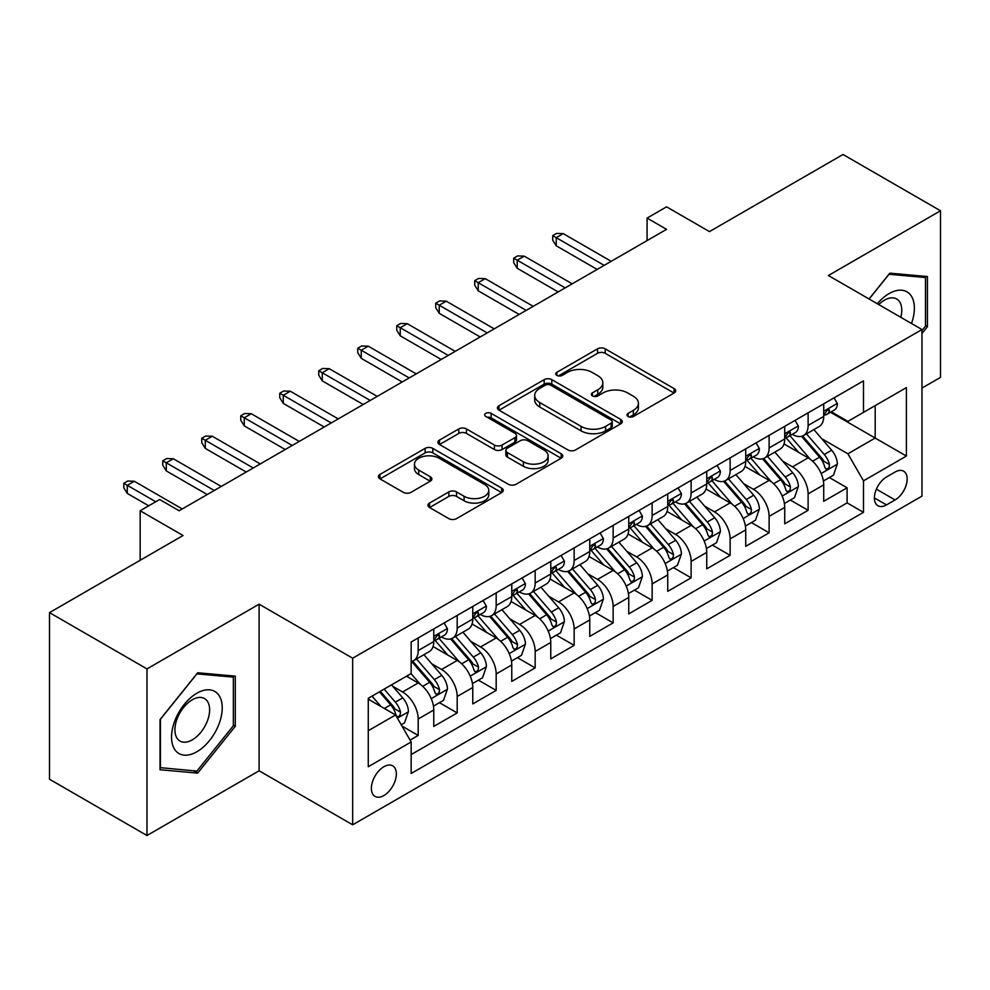 <?xml version="1.0" encoding="UTF-8"?>
<svg xmlns="http://www.w3.org/2000/svg" width="990" height="990" viewBox="0 0 990 990"><rect width="100%" height="100%" fill="white"/><g stroke="black" fill="none" stroke-linecap="round" stroke-linejoin="round"><path stroke-width="1.49" d="M628.081 416.493A3.787 2.19 0 0 0 633.439 416.493L674.103 393.018A5.408 3.131 0 0 0 675.687 390.803A5.408 3.131 0 0 0 674.103 388.6L605.212 348.827A5.408 3.131 0 0 0 597.552 348.827L556.887 372.302A3.787 2.19 0 0 0 555.774 373.849A3.787 2.19 0 0 0 556.887 375.396A3.787 2.19 0 0 0 562.246 375.396L567.505 372.351A17.325 9.999 0 0 1 592.008 372.351L597.75 375.668A17.325 9.999 0 0 1 602.823 382.746A17.325 9.999 0 0 1 597.75 389.812L592.478 392.844A3.787 2.19 0 0 0 591.376 394.391A3.787 2.19 0 0 0 592.478 395.938A3.787 2.19 0 0 0 597.836 395.938L603.108 392.906A17.325 9.999 0 0 1 627.598 392.906L633.34 396.223A17.325 9.999 0 0 1 638.414 403.289A17.325 9.999 0 0 1 633.34 410.367L628.081 413.399A3.787 2.19 0 0 0 626.967 414.946A3.787 2.19 0 0 0 628.081 416.493L628.081 413.399M383.873 795.539A17.647 10.185 120 0 0 395.394 779.996A17.647 10.185 120 0 0 392.696 765.852A17.647 10.185 120 0 0 383.873 766.73A17.647 10.185 120 0 0 372.339 782.273A17.647 10.185 120 0 0 375.049 796.418A17.647 10.185 120 0 0 383.873 795.539M429.524 503.068A5.408 3.131 0 0 0 427.94 505.271A5.408 3.131 0 0 0 429.524 507.486L448.854 518.636A5.408 3.131 0 0 0 456.514 518.636L501.67 492.562A5.408 3.131 0 0 0 503.267 490.359A5.408 3.131 0 0 0 501.67 488.144L432.779 448.371A5.408 3.131 0 0 0 425.131 448.371L379.962 474.445A5.408 3.131 0 0 0 378.378 476.66A5.408 3.131 0 0 0 379.962 478.863L403.314 492.339A5.408 3.131 0 0 0 410.961 492.339L430.291 481.19A5.408 3.131 0 0 0 431.875 478.974A5.408 3.131 0 0 0 430.291 476.772L418.721 470.077A14.479 8.366 0 0 1 414.476 464.174A14.479 8.366 0 0 1 423.411 456.452A14.479 8.366 0 0 1 439.189 458.259L484.543 484.444A14.479 8.366 0 0 1 488.788 490.359A14.479 8.366 0 0 1 479.853 498.081A14.479 8.366 0 0 1 464.075 496.262L456.514 491.906A5.408 3.131 0 0 0 448.854 491.906L429.524 503.068L429.524 507.486M921.975 388.068L940.5 377.376L940.5 210.771L843.022 154.49L709.459 231.598L666.567 206.836L647.076 218.097L666.567 229.346L179.153 510.753L159.662 499.505L140.159 510.753L140.159 560.291M146.978 668.906L146.978 835.51L259.095 770.777L259.095 604.185L146.978 668.906L49.5 612.624L183.051 535.516L140.159 510.753M259.095 604.185L352.675 658.214L921.975 329.534L921.975 496.126L352.675 824.806L352.675 658.214M940.5 210.771L828.395 275.505L921.975 329.534M567.889 449.918A5.408 3.131 0 0 0 575.549 449.918L620.705 423.844A5.408 3.131 0 0 0 622.289 421.629A5.408 3.131 0 0 0 620.705 419.426L551.814 379.653A5.408 3.131 0 0 0 544.166 379.653L498.997 405.727A5.408 3.131 0 0 0 497.413 407.93A5.408 3.131 0 0 0 498.997 410.145L567.889 449.918M487.303 417.31A3.787 2.19 0 0 1 491.151 417.854L491.151 413.35L561.194 453.779A5.408 3.131 0 0 1 562.778 455.994A5.408 3.131 0 0 1 561.194 458.209L516.025 484.283A5.408 3.131 0 0 1 508.377 484.283L439.473 444.498L439.473 440.08A5.408 3.131 0 0 0 437.889 442.295A5.408 3.131 0 0 0 439.473 444.498M439.473 440.08L458.803 428.93A5.408 3.131 0 0 1 466.463 428.93L494.406 445.055A5.408 3.131 0 0 0 502.054 445.055L514.874 437.654A5.408 3.131 0 0 0 516.471 435.439A5.408 3.131 0 0 0 514.874 433.236L485.793 416.443A3.787 2.19 0 0 1 484.679 414.897A3.787 2.19 0 0 1 487.018 412.867A3.787 2.19 0 0 1 491.151 413.35M146.978 835.51L49.5 779.229L49.5 612.624M410.095 740.112L418.188 735.434L402.002 726.091M392.795 686.33L402.584 691.985A22.052 12.734 60 0 1 418.188 719L433.781 709.991L433.781 726.425L457.182 712.924L439.436 702.677M431.789 663.82L441.577 669.475A22.052 12.734 60 0 1 457.182 696.49L472.775 687.481L472.775 703.915L496.176 690.414L478.43 680.167M470.782 641.31L480.571 646.965A22.052 12.734 60 0 1 496.176 673.98L511.768 664.971L511.768 681.405L535.169 667.904L517.423 657.657M509.776 618.8L519.564 624.442A22.052 12.734 60 0 1 535.169 651.47L550.762 642.461L550.762 658.895L574.15 645.381L556.417 635.147M548.769 596.277L558.558 601.932A22.052 12.734 60 0 1 574.15 628.947L589.755 619.95L589.755 636.384L613.144 622.871L595.411 612.624M587.763 573.767L597.552 579.422A22.052 12.734 60 0 1 613.144 606.437L628.749 597.428L628.749 613.862L652.138 600.361L634.404 590.114M626.757 551.257L636.545 556.912A22.052 12.734 60 0 1 652.138 583.927L667.743 574.918L667.743 591.352L691.131 577.851L673.398 567.604M665.75 528.747L675.539 534.402A22.052 12.734 60 0 1 691.131 561.417L706.736 552.408L706.736 568.842L730.125 555.341L712.392 545.094M704.744 506.236L714.533 511.88A22.052 12.734 60 0 1 730.125 538.894L745.73 529.898L745.73 546.332L769.119 532.818L751.385 522.584M743.738 483.714L753.526 489.369A22.052 12.734 60 0 1 769.119 516.384L784.724 507.387L784.724 523.821L808.112 510.308L808.112 493.874A22.052 12.734 -120 0 0 792.52 466.859L782.731 461.204M790.379 500.061L808.112 510.308M433.781 709.991A22.052 12.734 -120 0 0 418.188 682.976L406.482 676.232M472.775 687.481A22.052 12.734 -120 0 0 457.182 660.466L433.063 646.544M511.768 664.971A22.052 12.734 -120 0 0 496.176 637.956L472.057 624.034M550.762 642.461A22.052 12.734 -120 0 0 535.169 615.446L511.05 601.524M589.755 619.95A22.052 12.734 -120 0 0 574.15 592.936L550.044 579.014M628.749 597.428A22.052 12.734 -120 0 0 613.144 570.413L589.038 556.491M667.743 574.918A22.052 12.734 -120 0 0 652.138 547.903L628.031 533.981M706.736 552.408A22.052 12.734 -120 0 0 691.131 525.393L667.025 511.471M745.73 529.898A22.052 12.734 -120 0 0 730.125 502.883L706.019 488.961M784.724 507.387A22.052 12.734 -120 0 0 769.119 480.373L745.012 466.439M895.071 472.032L886.495 476.994A17.09 9.875 120 0 0 875.321 492.055A17.09 9.875 120 0 0 877.944 505.754A17.09 9.875 120 0 0 886.495 504.912L895.071 499.95A17.09 9.875 120 0 0 906.246 484.89A17.09 9.875 120 0 0 903.623 471.19A17.09 9.875 120 0 0 895.071 472.032M368.268 730.707L395.567 714.953L411.159 741.968L411.159 773.487L863.49 512.337L863.49 480.818L847.885 453.804L821.725 438.694M411.159 741.968L368.268 766.73L368.268 698.284L411.159 673.522L411.159 642.003L863.49 380.865L863.49 412.372L906.382 387.61L906.382 456.056L863.49 480.818M441.379 636.941L441.577 637.053A22.052 12.734 60 0 0 452.603 638.142L468.208 629.145A22.052 12.734 -120 0 0 472.775 619.047L472.775 606.437M480.373 614.419L480.571 614.543A22.052 12.734 60 0 0 491.597 615.632L507.202 606.635A22.052 12.734 -120 0 0 511.768 596.537L511.768 583.927M519.366 591.909L519.564 592.032A22.052 12.734 60 0 0 530.591 593.121L546.195 584.112A22.052 12.734 -120 0 0 550.762 574.014L550.762 561.417M558.36 569.399L558.558 569.522A22.052 12.734 60 0 0 569.584 570.611L585.189 561.602A22.052 12.734 -120 0 0 589.755 551.504L589.755 538.894M597.354 546.888L597.552 547A22.052 12.734 60 0 0 608.578 548.101L624.183 539.092A22.052 12.734 -120 0 0 628.749 528.994L628.749 516.384M636.347 524.378L636.545 524.49A22.052 12.734 60 0 0 647.571 525.579L663.176 516.582A22.052 12.734 -120 0 0 667.743 506.484L667.743 493.874M675.341 501.856L675.539 501.979A22.052 12.734 60 0 0 686.565 503.068L702.17 494.072A22.052 12.734 -120 0 0 706.736 483.974L706.736 471.364M714.335 479.346L714.533 479.469A22.052 12.734 60 0 0 725.559 480.558L741.163 471.549A22.052 12.734 -120 0 0 745.73 461.451L745.73 448.854M753.328 456.836L753.526 456.959A22.052 12.734 60 0 0 764.552 458.048L780.157 449.039A22.052 12.734 -120 0 0 784.724 438.941L784.724 426.331M411.159 754.578L847.106 502.883L847.106 487.798L823.717 501.299L823.717 484.865A22.052 12.734 -120 0 0 808.112 457.85L784.006 443.928M792.322 434.325L792.52 434.437A22.052 12.734 -120 0 0 803.546 435.538A22.052 12.734 -120 0 0 808.112 425.44L808.112 412.83M803.546 435.538L819.151 426.529A22.052 12.734 -120 0 0 823.717 416.431L823.717 403.821M418.188 637.956L418.188 650.566A22.052 12.734 60 0 1 413.61 660.664A22.052 12.734 60 0 1 411.159 661.555M413.61 660.664L429.214 651.655A22.052 12.734 -120 0 0 433.781 641.557L433.781 628.947M457.182 615.446L457.182 628.044A22.052 12.734 60 0 1 452.603 638.142M496.176 592.923L496.176 605.534A22.052 12.734 60 0 1 491.597 615.632M535.169 570.413L535.169 583.023A22.052 12.734 60 0 1 530.591 593.121M574.15 547.903L574.15 560.513A22.052 12.734 60 0 1 569.584 570.611M613.144 525.393L613.144 538.003A22.052 12.734 60 0 1 608.578 548.101M652.138 502.883L652.138 515.481A22.052 12.734 60 0 1 647.571 525.579M691.131 480.36L691.131 492.971A22.052 12.734 60 0 1 686.565 503.068M730.125 457.85L730.125 470.46A22.052 12.734 60 0 1 725.559 480.558M769.119 435.34L769.119 447.95A22.052 12.734 60 0 1 764.552 458.048M769.119 516.384L769.119 532.818M730.125 538.894L730.125 555.341M691.131 561.417L691.131 577.851M652.138 583.927L652.138 600.361M613.144 606.437L613.144 622.871M574.15 628.947L574.15 645.381M535.169 651.47L535.169 667.904M496.176 673.98L496.176 690.414M457.182 696.49L457.182 712.924M418.188 719L418.188 735.434M395.567 714.953L368.268 699.188M847.885 453.804L875.185 438.038L875.185 405.628L906.382 387.61M830.523 412.261L906.382 456.056M831.315 411.815L847.885 421.381L863.49 412.372M259.095 770.777L352.675 824.806M647.076 218.097L647.076 240.607M829.373 477.551L847.106 487.798M847.106 502.883L863.49 512.337M921.975 333.494L927.432 326.7L927.432 276.532L889.812 273.166L869.059 298.98M160.046 769.75L197.678 773.116L235.298 726.301L235.298 676.133L197.678 672.767L160.046 719.582L160.046 769.75M925.489 325.574L927.432 326.7M233.355 725.175L235.298 726.301M193.694 770.814L197.678 773.116M629.591 417.025L633.34 414.86A17.325 9.999 0 0 0 638.414 407.793L638.414 403.289M602.823 382.746L602.823 387.239A17.325 9.999 0 0 1 597.75 394.317L594 396.483M674.029 393.055L605.212 353.319A5.408 3.131 0 0 0 597.552 353.319L558.397 375.928M620.643 423.881L551.814 384.145A5.408 3.131 0 0 0 544.166 384.145L499.071 410.182M611.139 423.175A3.787 2.19 0 0 0 612.253 421.629A3.787 2.19 0 0 0 611.139 420.082L550.663 385.172A3.787 2.19 0 0 0 545.304 385.172L539.76 388.377A17.325 9.999 0 0 0 534.687 395.443A17.325 9.999 0 0 0 539.76 402.522L581.093 426.381A17.325 9.999 0 0 0 605.595 426.381L611.139 423.175L611.139 427.68A3.787 2.19 0 0 0 612.253 426.133L612.253 421.629M534.687 395.443L534.687 399.948A17.325 9.999 0 0 0 539.76 407.026L539.76 402.522M611.139 427.68L605.595 430.885A17.325 9.999 0 0 1 581.093 430.885L539.76 407.026M439.548 444.547L458.803 433.422L458.803 428.93M516.471 435.439L516.471 439.944A5.408 3.131 0 0 1 514.874 442.159L502.054 449.559A5.408 3.131 0 0 1 494.406 449.559L466.463 433.422A5.408 3.131 0 0 0 458.803 433.422M491.151 417.854L561.12 458.246M523.401 461.798A14.479 8.366 0 0 0 539.179 463.605A14.479 8.366 0 0 0 548.114 455.883A14.479 8.366 0 0 0 543.869 449.967L527.893 440.748A5.408 3.131 0 0 0 520.233 440.748L507.412 448.148A5.408 3.131 0 0 0 505.828 450.363A5.408 3.131 0 0 0 507.412 452.566L523.401 461.798L523.401 466.302A14.479 8.366 0 0 0 539.179 468.109A14.479 8.366 0 0 0 548.114 460.387L548.114 455.883M505.828 450.363L505.828 454.868A5.408 3.131 0 0 0 507.412 457.071L507.412 452.566M523.401 466.302L507.412 457.071M488.788 490.359L488.788 494.864A14.479 8.366 0 0 1 479.853 502.586A14.479 8.366 0 0 1 464.075 500.767L456.514 496.411A5.408 3.131 0 0 0 448.854 496.411L429.598 507.524M414.476 464.174L414.476 468.678A14.479 8.366 0 0 0 418.721 474.581L418.721 470.077M430.217 481.227L418.721 474.581M501.608 492.612L432.779 452.875A5.408 3.131 0 0 0 425.131 452.875L380.036 478.913M823.383 481.004L833.469 475.188L837.354 463.926A14.615 8.44 -120 0 0 831.674 450.215L813.854 429.586M810.29 459.286L789.921 435.699M798.695 452.418L786.877 438.731A35.021 20.221 -120 0 0 785.788 437.518M801.566 436.33L819.584 457.194A14.615 8.44 60 0 1 824.794 467.255L825.858 468.988L827.826 468.716L829.15 467.107L829.471 464.558A14.615 8.44 -120 0 0 824.262 454.484L806.442 433.855M802.618 435.984L821.985 458.407A7.45 4.294 60 0 1 823.866 461.315L829.471 464.558M834.05 397.856L837.354 403.598A14.615 8.44 60 0 1 834.335 410.058L826.922 414.34A14.615 8.44 -120 0 0 829.471 410.974L829.162 409.674L827.343 410.046L824.794 413.671A14.615 8.44 60 0 1 823.717 415.75M824.2 415.02L824.262 415.02A14.615 8.44 -120 0 0 826.922 414.34M604.185 265.37L556.219 237.674L556.219 245.78L552.705 240.162L552.705 235.657L556.219 237.674L563.236 233.628L611.201 261.323M556.219 245.78L597.168 269.416M552.705 235.657L556.615 233.405L563.236 233.628M911.493 323.482A35.85 20.691 120 0 0 889.032 293.622A35.85 20.691 120 0 0 877.288 303.732M900.813 317.307A24.54 14.169 120 0 0 896.68 298.98A24.54 14.169 120 0 0 884.416 300.193A24.54 14.169 120 0 0 878.736 304.561M869.133 299.029L889.032 274.279L925.489 277.534L925.489 326.143L921.975 330.512M923.076 276.136L925.489 277.534M218.84 724.445A35.85 20.691 120 0 0 209.571 689.832A35.85 20.691 120 0 0 174.945 720.534A35.85 20.691 120 0 0 184.227 755.147A35.85 20.691 120 0 0 218.84 724.445M207.306 721.166A24.54 14.169 120 0 0 204.546 698.569A24.54 14.169 120 0 0 177.247 718.48A24.54 14.169 120 0 0 180.007 741.077A24.54 14.169 120 0 0 207.306 721.166M160.442 767.844L160.442 719.235L196.899 673.881L233.355 677.135L233.355 725.744L196.899 771.099L160.046 767.621M230.942 675.737L233.355 677.135M784.389 503.514L794.475 497.698L798.373 486.449A14.615 8.44 -120 0 0 792.681 472.725L774.861 452.096M771.297 481.796L750.927 458.221M759.701 474.928L747.883 461.241A35.021 20.221 -120 0 0 746.794 460.028M762.572 458.84L780.59 479.704A14.615 8.44 60 0 1 785.8 489.765L786.864 491.498L788.832 491.226L790.156 489.617L790.478 487.068A14.615 8.44 -120 0 0 785.268 477.007L767.448 456.378M763.624 458.494L782.991 480.917A7.45 4.294 60 0 1 784.872 483.825L790.478 487.068M745.396 526.037L755.481 520.22L759.38 508.959A14.615 8.44 -120 0 0 753.687 495.235L735.867 474.606M732.303 504.306L711.934 480.732M720.708 497.438L708.89 483.764A35.021 20.221 -120 0 0 707.801 482.538M723.579 481.35L741.597 502.215A14.615 8.44 60 0 1 746.807 512.288L747.871 514.02L749.838 513.736L751.163 512.127L751.484 509.578A14.615 8.44 -120 0 0 746.274 499.517L728.454 478.888M724.63 481.016L743.997 503.427A7.45 4.294 60 0 1 745.878 506.336L751.484 509.578M706.402 548.547L716.488 542.73L720.386 531.469A14.615 8.44 -120 0 0 714.693 517.745L696.873 497.116M693.309 526.816L672.94 503.242M681.714 519.948L669.896 506.274A35.021 20.221 -120 0 0 668.807 505.049M684.585 503.861L702.603 524.725A14.615 8.44 60 0 1 707.813 534.798L708.877 536.531L710.845 536.246L712.169 534.637L712.491 532.088A14.615 8.44 -120 0 0 707.281 522.027L689.461 501.398M685.637 503.526L705.004 525.938A7.45 4.294 60 0 1 706.885 528.858L712.491 532.088M667.409 571.057L677.494 565.24L681.392 553.979A14.615 8.44 -120 0 0 675.7 540.255L657.88 519.639M654.316 549.326L633.947 525.752M642.72 542.471L630.902 528.784A35.021 20.221 -120 0 0 629.826 527.559M645.591 526.371L663.609 547.235A14.615 8.44 60 0 1 668.819 557.308L669.884 559.041L671.851 558.756L673.175 557.16L673.497 554.61A14.615 8.44 -120 0 0 668.287 544.537L650.467 523.908M646.643 526.037L666.01 548.46A7.45 4.294 60 0 1 667.891 551.368L673.497 554.61M795.057 420.366L798.373 426.108A14.615 8.44 60 0 1 795.341 432.581L787.929 436.85A14.615 8.44 -120 0 0 790.478 433.484L790.168 432.185L788.349 432.556L785.8 436.194A14.615 8.44 60 0 1 784.724 438.273M785.206 437.543L785.268 437.543A14.615 8.44 -120 0 0 787.929 436.85M565.191 287.88L517.226 260.197L517.226 268.302L513.711 262.672L513.711 258.167L517.226 260.197L524.242 256.138L572.208 283.833M517.226 268.302L558.174 291.939M513.711 258.167L517.621 255.915L524.242 256.138M756.063 442.877L759.38 448.618A14.615 8.44 60 0 1 756.348 455.091L748.935 459.36A14.615 8.44 -120 0 0 751.484 455.994L751.175 454.707L749.356 455.066L746.807 458.704A14.615 8.44 60 0 1 745.73 460.783M746.212 460.053L746.274 460.053A14.615 8.44 -120 0 0 748.935 459.36M526.197 310.39L478.232 282.707L478.232 290.812L474.717 285.182L474.717 280.677L478.232 282.707L485.249 278.648L533.214 306.343M478.232 290.812L519.181 314.449M474.717 280.677L478.628 278.425L485.249 278.648M717.069 465.399L720.386 471.141A14.615 8.44 60 0 1 717.354 477.601L709.941 481.882A14.615 8.44 -120 0 0 712.491 478.517L712.181 477.217L710.362 477.576L707.813 481.214A14.615 8.44 60 0 1 706.736 483.293M707.219 482.563L707.281 482.563A14.615 8.44 -120 0 0 709.941 481.882M487.204 332.912L439.238 305.217L439.238 313.323L435.736 307.692L435.736 303.188L439.238 305.217L446.255 301.17L494.22 328.853M439.238 313.323L480.187 336.959M435.736 303.188L439.634 300.935L446.255 301.17M678.076 487.909L681.392 493.651A14.615 8.44 60 0 1 678.36 500.111L670.948 504.393A14.615 8.44 -120 0 0 673.497 501.027L673.188 499.727L671.369 500.086L668.819 503.724A14.615 8.44 60 0 1 667.743 505.803M668.225 505.073L668.287 505.073A14.615 8.44 -120 0 0 670.948 504.393M448.21 355.422L400.245 327.727L400.245 335.833L396.743 330.202L396.743 325.71L400.245 327.727L407.261 323.68L455.227 351.363M400.245 335.833L441.193 359.469M396.743 325.71L400.641 323.458L407.261 323.68M628.415 593.567L638.501 587.751L642.399 576.489A14.615 8.44 -120 0 0 636.706 562.778L618.886 542.149M615.322 571.849L594.953 548.262M603.727 564.981L591.909 551.294A35.021 20.221 -120 0 0 590.832 550.081M606.598 548.893L624.616 569.757A14.615 8.44 60 0 1 629.826 579.818L630.89 581.551L632.857 581.279L634.182 579.67L634.503 577.12A14.615 8.44 -120 0 0 629.293 567.047L611.474 546.418M607.65 548.547L627.017 570.97A7.45 4.294 60 0 1 628.898 573.878L634.503 577.12M639.082 510.419L642.399 516.161A14.615 8.44 60 0 1 639.367 522.621L631.954 526.903A14.615 8.44 -120 0 0 634.503 523.537L634.194 522.237L632.375 522.609L629.826 526.235A14.615 8.44 60 0 1 628.749 528.314M629.232 527.583L629.293 527.583A14.615 8.44 -120 0 0 631.954 526.903M409.216 377.933L361.251 350.237L361.251 358.343L357.749 352.725L357.749 348.22L361.251 350.237L368.268 346.191L416.233 373.886M361.251 358.343L402.2 381.992M357.749 348.22L361.647 345.968L368.268 346.191M589.421 616.077L599.507 610.261L603.405 599.012A14.615 8.44 -120 0 0 597.712 585.288L579.893 564.659M576.329 594.359L555.959 570.784M564.733 587.491L552.915 573.804A35.021 20.221 -120 0 0 551.838 572.591M567.604 571.403L585.622 592.268A14.615 8.44 60 0 1 590.832 602.328L591.896 604.061L593.864 603.789L595.188 602.18L595.51 599.631A14.615 8.44 -120 0 0 590.3 589.57L572.48 568.941M568.656 571.057L588.023 593.48A7.45 4.294 60 0 1 589.904 596.388L595.51 599.631M600.089 532.929L603.405 538.671A14.615 8.44 60 0 1 600.373 545.144L592.961 549.413A14.615 8.44 -120 0 0 595.51 546.047L595.2 544.76L593.381 545.119L590.832 548.757A14.615 8.44 60 0 1 589.755 550.836M590.238 550.106L590.3 550.106A14.615 8.44 -120 0 0 592.961 549.413M370.223 400.443L322.257 372.76L322.257 380.865L318.755 375.235L318.755 370.73L322.257 372.76L329.274 368.701L377.239 396.396M322.257 380.865L363.206 404.502M318.755 370.73L322.653 368.478L329.274 368.701M550.428 638.6L560.513 632.783L564.411 621.522A14.615 8.44 -120 0 0 558.719 607.798L540.899 587.169M537.335 616.869L516.966 593.295M525.74 610.001L513.921 596.327A35.021 20.221 -120 0 0 512.845 595.101M528.611 593.913L546.629 614.778A14.615 8.44 60 0 1 551.838 624.851L552.903 626.583L554.87 626.299L556.194 624.69L556.516 622.141A14.615 8.44 -120 0 0 551.306 612.08L533.486 591.451M529.662 593.579L549.029 615.99A7.45 4.294 60 0 1 550.91 618.899L556.516 622.141M561.095 555.439L564.411 561.182A14.615 8.44 60 0 1 561.38 567.654L553.967 571.923A14.615 8.44 -120 0 0 556.516 568.557L556.207 567.27L554.388 567.629L551.838 571.267A14.615 8.44 60 0 1 550.762 573.346M551.244 572.616L551.306 572.616A14.615 8.44 -120 0 0 553.967 571.923M331.229 422.953L283.264 395.27L283.264 403.375L279.762 397.745L279.762 393.24L283.264 395.27L290.28 391.211L338.246 418.906M283.264 403.375L324.213 427.012M279.762 393.24L283.66 390.988L290.28 391.211M511.434 661.11L521.52 655.293L525.418 644.032A14.615 8.44 -120 0 0 519.725 630.308L501.905 609.679M498.341 639.379L477.972 615.805M486.746 632.511L474.928 618.837A35.021 20.221 -120 0 0 473.851 617.611M489.617 616.423L507.635 637.288A14.615 8.44 60 0 1 512.845 647.361L513.909 649.093L515.877 648.809L517.201 647.2L517.523 644.651A14.615 8.44 -120 0 0 512.313 634.59L494.493 613.961M490.669 616.089L510.036 638.501A7.45 4.294 60 0 1 511.917 641.421L517.523 644.651M522.101 577.962L525.418 583.704A14.615 8.44 60 0 1 522.386 590.164L514.986 594.446A14.615 8.44 -120 0 0 517.523 591.08L517.213 589.78L515.394 590.139L512.845 593.777A14.615 8.44 60 0 1 511.768 595.856M512.251 595.126L512.313 595.126A14.615 8.44 -120 0 0 514.986 594.446M292.236 445.475L244.27 417.78L244.27 425.886L240.768 420.255L240.768 415.75L244.27 417.78L251.287 413.733L299.252 441.416M244.27 425.886L285.219 449.522M240.768 415.75L244.666 413.498L251.287 413.733M472.44 683.62L482.526 677.804L486.424 666.542A14.615 8.44 -120 0 0 480.732 652.831L462.912 632.202M459.348 661.889L438.978 638.315M447.752 655.034L435.934 641.347A35.021 20.221 -120 0 0 434.857 640.122M450.623 638.946L468.641 659.798A14.615 8.44 60 0 1 473.851 669.871L474.915 671.604L476.883 671.319L478.207 669.723L478.529 667.173A14.615 8.44 -120 0 0 473.319 657.1L455.499 636.471M451.675 638.6L471.042 661.023A7.45 4.294 60 0 1 472.923 663.931L478.529 667.173M433.447 706.13L443.532 700.314L447.43 689.052A14.615 8.44 -120 0 0 441.738 675.341L423.918 654.712M420.354 684.412L411.023 673.608M408.759 677.544L407.249 675.786M411.63 661.456L429.648 682.32A14.615 8.44 60 0 1 434.857 692.381L435.922 694.114L437.889 693.841L439.214 692.233L439.535 689.684A14.615 8.44 -120 0 0 434.325 679.61L416.505 658.994M412.682 661.11L432.048 683.533A7.45 4.294 60 0 1 433.929 686.441L439.535 689.684M483.108 600.472L486.424 606.214A14.615 8.44 60 0 1 483.392 612.674L475.992 616.956A14.615 8.44 -120 0 0 478.529 613.59L478.22 612.29L476.4 612.649L473.851 616.287A14.615 8.44 60 0 1 472.775 618.366M473.257 617.636L473.319 617.636A14.615 8.44 -120 0 0 475.992 616.956M253.242 467.985L205.276 440.29L205.276 448.396L201.774 442.765L201.774 438.273L205.276 440.29L212.293 436.243L260.259 463.926M205.276 448.396L246.225 472.032M201.774 438.273L205.672 436.021L212.293 436.243M444.114 622.982L447.43 628.724A14.615 8.44 60 0 1 444.399 635.184L436.998 639.466A14.615 8.44 -120 0 0 439.535 636.1L439.226 634.8L437.407 635.172L434.857 638.798A14.615 8.44 60 0 1 433.781 640.876M434.264 640.146L434.325 640.146A14.615 8.44 -120 0 0 436.998 639.466M214.248 490.496L166.283 462.8L166.283 470.906L162.781 465.288L162.781 460.783L166.283 462.8L173.299 458.754L221.265 486.449M166.283 470.906L207.232 494.555M162.781 460.783L166.679 458.531L173.299 458.754M401.222 724.742L404.539 722.824L408.437 711.575A14.615 8.44 -120 0 0 402.744 697.851L391.52 684.857M381.051 706.575L372.03 696.119M369.765 700.054L368.268 698.321M379.442 691.837L390.654 704.83A14.615 8.44 60 0 1 395.864 714.891L396.928 716.624L398.908 716.352L400.22 714.743L400.542 712.194A14.615 8.44 -120 0 0 395.332 702.133L384.12 689.139M380.346 691.317L393.055 706.043A7.45 4.294 60 0 1 394.936 708.951L400.542 712.194M155.752 501.757L127.289 485.323L127.289 493.428L123.787 487.798L123.787 483.293L127.289 485.323L134.306 481.264L182.271 508.959M127.289 493.428L148.735 505.803M123.787 483.293L127.685 481.041L134.306 481.264M402.584 691.985L418.188 682.976M441.577 669.475L457.182 660.466M480.571 646.965L496.176 637.956M519.564 624.442L535.169 615.446M558.558 601.932L574.15 592.936M597.552 579.422L613.144 570.413M636.545 556.912L652.138 547.903M675.539 534.402L691.131 525.393M714.533 511.88L730.125 502.883M753.526 489.369L769.119 480.373M792.52 466.859L808.112 457.85M808.112 425.44L823.717 416.431M418.188 650.566L433.781 641.557M457.182 628.044L472.775 619.047M496.176 605.534L511.768 596.537M535.169 583.023L550.762 574.014M574.15 560.513L589.755 551.504M613.144 538.003L628.749 528.994M652.138 515.481L667.743 506.484M691.131 492.971L706.736 483.974M730.125 470.46L745.73 461.451M769.119 447.95L784.724 438.941M808.112 493.874L823.717 484.865M876.373 489.159L895.071 499.95M874.405 497.933L886.495 504.912M633.34 414.86L633.34 410.367M592.478 395.938L592.478 392.844M597.75 394.317L597.75 389.812M556.887 375.396L556.887 372.302M597.552 353.319L597.552 348.827M605.212 353.319L605.212 348.827M674.103 393.018L674.103 388.6M498.997 410.145L498.997 405.727M544.166 384.145L544.166 379.653M551.814 384.145L551.814 379.653M620.705 423.844L620.705 419.426M581.093 430.885L581.093 426.381M605.595 430.885L605.595 426.381M466.463 433.422L466.463 428.93M494.406 449.559L494.406 445.055M502.054 449.559L502.054 445.055M514.874 442.159L514.874 437.654M561.194 458.209L561.194 453.779M448.854 496.411L448.854 491.906M456.514 496.411L456.514 491.906M464.075 500.767L464.075 496.262M430.291 481.19L430.291 476.772M379.962 478.863L379.962 474.445M425.131 452.875L425.131 448.371M432.779 452.875L432.779 448.371M501.67 492.562L501.67 488.144M821.155 473.517L837.268 464.211M824.262 454.484L831.674 450.215M812.617 461.216L819.584 457.194M837.268 403.425L823.717 411.258M827.591 409.885L829.471 410.974M782.162 496.027L798.274 486.721M785.268 477.007L792.681 472.725M773.623 483.726L780.59 479.704M743.168 518.537L759.28 509.244M746.274 499.517L753.687 495.235M734.63 506.236L741.597 502.215M704.175 541.047L720.287 531.754M707.281 522.027L714.693 517.745M695.636 528.747L702.603 524.725M665.181 563.57L681.293 554.264M668.287 544.537L675.7 540.255M656.642 551.269L663.609 547.235M798.274 425.947L784.724 433.769M788.597 432.395L790.478 433.484M759.28 448.458L745.73 456.279M749.603 454.905L751.484 455.994M720.287 470.968L706.736 478.789M710.61 477.428L712.491 478.517M681.293 493.478L667.743 501.299M671.616 499.938L673.497 501.027M626.187 586.08L642.3 576.774M629.293 567.047L636.706 562.778M617.649 573.779L624.616 569.757M642.3 515.988L628.749 523.821M632.622 522.448L634.503 523.537M587.194 608.59L603.306 599.284M590.3 589.57L597.712 585.288M578.655 596.289L585.622 592.268M603.306 538.511L589.755 546.332M593.629 544.958L595.51 546.047M548.2 631.1L564.312 621.807M551.306 612.08L558.719 607.798M539.661 618.8L546.629 614.778M564.312 561.021L550.762 568.842M554.635 567.468L556.516 568.557M509.207 653.61L525.319 644.317M512.313 634.59L519.725 630.308M500.668 641.31L507.635 637.288M525.319 583.531L511.768 591.352M515.642 589.99L517.523 591.08M470.213 676.133L486.325 666.827M473.319 657.1L480.732 652.831M461.674 663.832L468.641 659.798M431.219 698.643L447.332 689.337M434.325 679.61L441.738 675.341M422.68 686.342L429.648 682.32M486.325 606.041L472.775 613.862M476.648 612.501L478.529 613.59M447.332 628.551L433.781 636.384M437.654 635.011L439.535 636.1M397.423 718.158L408.338 711.86M395.332 702.133L402.744 697.851M384.343 708.469L390.654 704.83"/></g></svg>
